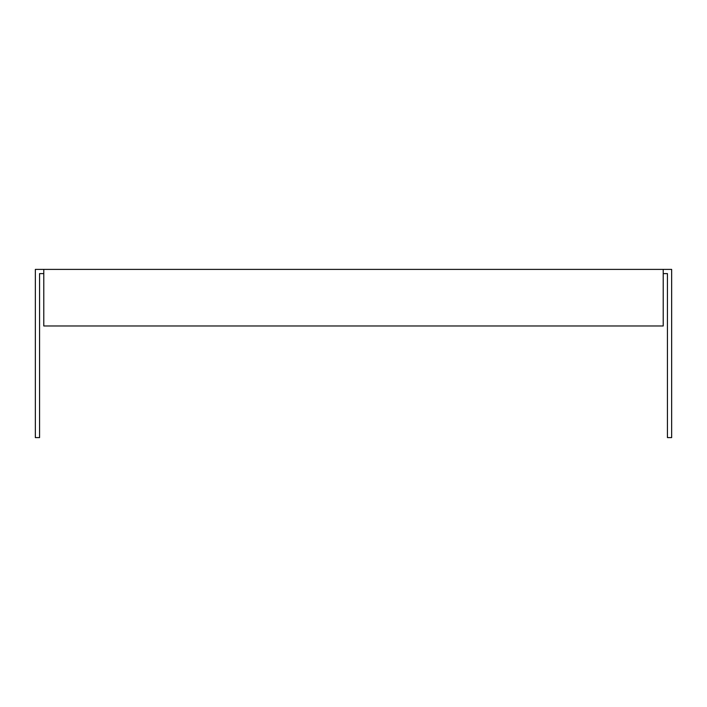 <?xml version="1.0" encoding="UTF-8"?>
<svg xmlns="http://www.w3.org/2000/svg" width="707" height="707" viewBox="0 0 707 707"><rect width="100%" height="100%" fill="white"/><g stroke="black" fill="none" stroke-linecap="round" stroke-linejoin="round"><path stroke-width="1.06" d="M663.219 273.609L667.435 273.609L667.435 437.606L671.65 437.606L671.65 269.394L35.35 269.394L35.35 437.606L39.565 437.606L39.565 273.609L43.781 273.609M663.219 269.394L663.219 325.98L43.781 325.98L43.781 269.394"/></g></svg>
